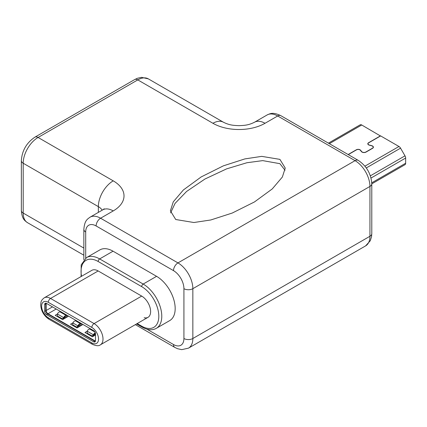 <?xml version="1.0" encoding="UTF-8"?>
<svg xmlns="http://www.w3.org/2000/svg" width="427" height="427" viewBox="0 0 427 427"><rect width="100%" height="100%" fill="white"/><g stroke="black" fill="none" stroke-linecap="round" stroke-linejoin="round"><path stroke-width="0.64" d="M355.707 127.39L328.416 143.146L355.707 127.39A3.154 1.82 60 0 1 355.712 127.385L360.158 124.839A3.154 1.82 60 0 1 361.733 124.994L380.5 136.005M348.277 154.611A2.631 1.521 0 0 1 348.864 154.099L356.321 149.792A2.631 1.521 0 0 1 360.575 150.229L361.637 151.564A2.631 1.521 0 0 0 365.886 152.001L365.886 152.167M373.177 147.779L373.177 147.16A2.631 1.521 0 0 1 372.408 148.233L365.886 152.001M373.177 147.16A2.631 1.521 0 0 0 371.65 145.783L369.339 145.164A2.631 1.521 0 0 1 367.807 143.787A2.631 1.521 0 0 1 368.581 142.714L368.581 142.896M380.5 135.829L368.581 142.714M368.021 144.385L368.021 143.787A2.418 1.398 0 0 1 368.731 142.799L380.649 135.919L398.973 146.493A3.154 1.82 60 0 1 400.547 148.158L404.993 155.839A3.154 1.82 60 0 1 405.65 158.043L405.65 163.237A3.154 1.82 60 0 1 404.999 164.683L371.784 183.861A6.314 3.646 180 0 1 369.937 186.434A21.046 12.148 -120 0 0 355.056 160.659L277.673 115.984L265.023 123.286A21.046 12.148 60 0 0 254.497 122.245C248.471 125.218 244.714 125.426 238.971 125.655C233.195 125.437 229.326 125.164 223.46 122.245L148.308 78.856A21.046 12.148 120 0 0 137.788 79.897L38.083 137.462L113.23 180.851A21.046 12.148 -60 0 0 98.349 206.625L23.197 163.237L23.197 213.073L83.852 248.087M368.021 143.787A2.418 1.398 0 0 0 369.424 145.057L371.741 145.671A2.84 1.639 0 0 1 373.39 147.16A2.84 1.639 0 0 1 372.557 148.324L366.035 152.087A2.84 1.639 0 0 1 361.45 151.612L360.383 150.277A2.418 1.398 0 0 0 356.47 149.877L349.008 154.184A2.418 1.398 0 0 0 348.437 154.707M61.915 318.499L62.534 318.617A2.103 1.687 -79.3 0 0 64.247 317.72L64.434 317.416L63.804 317.293L63.628 317.608A2.103 1.687 100.7 0 1 61.915 318.499A2.103 1.687 100.7 0 1 61.483 318.339L58.205 316.45A2.103 1.687 100.7 0 1 57.421 314.021L55.195 315.313L62.636 319.609L68.587 316.172L61.146 311.875L60.575 312.201M61.146 312.532L61.146 311.875M58.504 316.62L57.987 316.925M90.908 329.713L90.908 329.057L93.646 330.637M95.488 335.008L92.397 336.791L84.957 332.494L87.188 331.208A2.103 1.687 100.7 0 0 87.973 333.631L91.245 335.526A2.103 1.687 100.7 0 0 91.677 335.686L92.296 335.803A2.103 1.687 -79.3 0 0 94.015 334.907L94.202 334.597L93.572 334.48A2.631 1.521 -60 0 1 95.296 332.788M90.343 329.388L90.908 329.057M88.266 333.807L87.748 334.106M45.78 310.52L46.153 310.52L46.153 303.65L45.79 303.65M46.185 303.271A2.631 1.521 -120 0 0 46.153 303.65L46.527 303.432A2.631 1.521 -120 0 0 45.209 303.303A2.631 1.521 -120 0 0 44.664 304.51L44.664 311.379A2.631 1.521 -120 0 0 46.527 314.603L93.625 341.797A2.631 1.521 -120 0 0 94.938 341.926A2.631 1.521 -120 0 0 95.488 340.719L95.488 333.85A2.631 1.521 -120 0 0 93.625 330.626L46.527 303.432M52.478 306.869L46.153 310.52A2.631 1.521 -120 0 0 48.016 313.744L47.829 314.064M94.933 341.248L95.114 340.938A2.631 1.521 -120 0 0 95.456 341.098M95.488 340.719L95.114 340.938L48.016 313.744L56.199 309.02M76.513 321.403L76.513 320.746L82.987 324.483L77.031 327.92L70.562 324.184L73.006 322.769M76.513 320.746L75.942 321.072M73.871 325.491L73.348 325.796M45.892 303.197A2.631 1.521 60 0 0 45.78 303.864L45.78 310.739A2.631 1.521 60 0 0 47.643 313.957L94.741 341.152A2.631 1.521 60 0 0 95.376 341.386M63.804 317.293A2.631 1.521 -60 0 1 66.516 315.633A2.631 1.521 -60 0 1 66.97 316.231L67.215 316.962M66.436 317.416L66.265 316.903A1.58 0.913 120 0 0 65.993 316.546A1.58 0.913 120 0 0 64.434 317.416M66.516 315.633L60.266 312.025A2.631 1.521 120 0 0 57.554 313.685L57.421 314.021L63.628 317.608M95.477 333.652A1.58 0.913 120 0 0 94.202 334.597M91.677 335.686A2.103 1.687 100.7 0 0 93.39 334.789L93.572 334.48M94.965 332.057L90.028 329.206A2.631 1.521 120 0 0 87.321 330.872L87.188 331.208L93.39 334.789M76.428 326.901L77.047 327.018A1.58 1.265 -79.3 0 0 78.456 326.111L77.837 325.993A1.58 1.265 100.7 0 1 76.428 326.901A1.58 1.265 100.7 0 1 76.102 326.783L73.348 325.193A1.58 1.265 100.7 0 1 72.852 323.116L72.916 322.967A2.631 1.521 120 0 1 75.782 320.981L80.767 323.858A2.631 1.521 -60 0 1 81.221 324.456L81.514 325.331M77.837 325.993L77.901 325.844A2.631 1.521 -60 0 1 80.767 323.858M80.73 325.785L80.511 325.128A1.58 0.913 120 0 0 80.239 324.771A1.58 0.913 120 0 0 78.52 325.961L78.456 326.111M169.727 320.586A26.309 15.191 -120 0 0 175.177 308.545A26.309 15.191 -120 0 0 156.576 276.328L113.043 251.193A26.309 15.191 -120 0 0 99.891 249.891L86.5 257.625A26.309 15.191 60 0 1 99.651 258.927L143.178 284.056A26.309 15.191 60 0 1 161.78 316.279A26.309 15.191 60 0 1 156.335 328.32L169.727 320.586M150.619 311.55A12.629 7.291 -120 0 0 141.695 296.087L98.162 270.958A12.629 7.291 -120 0 0 91.853 270.334L44.232 297.827A12.629 7.291 60 0 1 50.546 298.452L94.073 323.581A12.629 7.291 60 0 1 103.003 339.043A12.629 7.291 60 0 1 100.388 344.824L148.004 317.33A12.629 7.291 -120 0 0 150.619 311.55M144.161 317.731A12.629 7.291 -120 0 0 148.004 317.33M170.603 212.908L175.049 203.412L186.599 191.461L204.944 179.03L226.63 168.862L246.923 162.735L262.728 160.621L279.904 163.669L285.033 170.272M279.904 159.372L261.746 156.367L244.868 158.908L223.412 165.831L201.176 176.933L183.402 189.94L173.277 201.843L170.394 210.837L175.732 219.515L193.89 222.515L210.767 219.98L232.224 213.052L254.46 201.95L272.234 188.947L282.359 177.04L285.241 168.046L279.904 159.372M328.432 143.157L360.158 124.839M329.356 143.691L361.733 124.994M371.757 182.804L405.65 163.237M371.015 178.043L405.65 158.043M370.358 175.839L404.993 155.839M366.286 167.939L400.547 148.158M364.92 166.156L398.973 146.493M360.575 150.229L360.575 150.517M44.664 311.379L45.78 310.739M45.78 303.864L44.664 304.51M47.643 313.957L46.527 314.603M93.625 341.797L94.741 341.152M48.31 317.784A9.469 5.466 60 0 1 41.616 306.18A9.469 5.466 60 0 1 48.31 302.316L91.837 327.445A9.469 5.466 60 0 1 98.536 339.043A9.469 5.466 60 0 1 91.837 342.913L48.31 317.784A3.154 1.82 120 0 0 48.966 319.225C43.885 315.793 41.125 311.016 40.688 304.894C41.141 302.097 40.389 300.886 44.232 297.827M100.388 344.824C98.909 346.137 96.283 345.977 92.494 344.359A3.154 1.82 -60 0 1 91.837 342.913M91.837 327.445A3.154 1.82 -60 0 1 94.073 323.581L141.695 296.087M98.162 270.958L50.546 298.452A3.154 1.82 120 0 0 48.31 302.316M64.61 317.154L65.747 317.811M66.265 316.903L65.544 316.487M94.378 334.341L95.488 334.981M77.901 325.844L72.916 322.967M80.511 325.128L79.796 324.712M78.862 325.385L80.143 326.121M136.587 323.922L142.127 327.119A2.103 1.217 -60 0 1 141.695 326.159A24.2 13.974 60 0 0 158.807 316.279A24.2 13.974 60 0 0 141.695 286.634A2.103 1.217 -60 0 1 143.178 284.056L156.576 276.328M113.043 251.193L99.651 258.927A2.103 1.217 120 0 0 98.162 261.505A24.2 13.974 60 0 0 81.525 276.29M141.695 286.634L98.162 261.505M137.206 323.57L141.695 326.159M369.937 236.27L369.937 186.434L192.849 288.679L192.849 338.51L369.937 236.27A6.314 3.646 0 0 0 371.784 233.692L371.543 236.697L370.257 240.801L365.576 245.904A21.046 12.148 -120 0 0 369.937 236.27M98.349 212.395L98.349 206.625A15.783 9.111 0 0 1 102.165 210.191M21.35 210.495A6.314 3.646 0 0 0 23.197 213.073A21.046 12.148 120 0 0 27.558 222.707C24.761 220.62 22.071 219.35 21.35 210.495L21.35 160.659C22.033 150.608 26.559 142.767 34.923 137.152A6.314 3.646 60 0 1 38.083 137.462A21.046 12.148 120 0 0 23.197 163.237A6.314 3.646 180 0 1 21.35 160.659M113.23 180.851A36.829 21.265 0 0 1 113.23 210.922A21.046 12.148 -120 0 0 102.71 209.881L90.06 217.183A21.046 12.148 60 0 1 100.58 218.224L177.963 262.904L355.056 160.659A6.314 3.646 -60 0 1 358.21 160.349C366.574 165.97 371.1 173.805 371.784 183.861L371.784 233.692M223.46 122.245A21.046 12.148 -60 0 0 212.934 123.286L137.788 79.897A6.314 3.646 -120 0 0 134.628 79.587L137.35 78.29L141.55 77.351L148.308 78.856M212.934 123.286A36.829 21.265 0 0 0 265.023 123.286M267.147 114.943C270.35 113.561 272.8 111.869 280.827 115.669A6.314 3.646 120 0 0 277.673 115.984A21.046 12.148 -120 0 0 267.147 114.943L254.497 122.245M177.963 262.904A21.046 12.148 60 0 1 192.849 288.679A6.314 3.646 180 0 1 183.92 288.679A14.731 8.508 60 0 0 173.501 270.633A6.314 3.646 -60 0 1 177.963 262.904M183.92 288.679L183.92 338.51A6.314 3.646 0 0 0 192.849 338.51A21.046 12.148 60 0 1 188.488 348.144L365.576 245.904M113.23 210.922L100.58 218.224A6.314 3.646 120 0 0 96.118 225.958A14.731 8.508 60 0 0 85.699 231.973L85.699 258.138L85.699 231.973A6.314 3.646 180 0 1 83.852 229.395L83.852 259.813M173.501 270.633L96.118 225.958M135.354 324.637L174.808 347.413A6.314 3.646 -60 0 1 173.501 344.525A14.731 8.508 60 0 0 183.92 338.51M146.92 329.174L173.501 344.525M92.494 344.359L48.966 319.225M64.477 317.346L65.518 317.944M95.28 335.126L94.244 334.528M78.728 325.571L79.913 326.255M142.127 327.119C147.619 330.146 152.354 330.546 156.335 328.32M86.5 257.625L81.194 264.831L81.087 276.547M371.784 187.261L371.784 193.933M27.558 222.707L83.852 255.207M104.225 208.798L102.71 209.881M34.923 137.152L134.628 79.587M280.827 115.669L358.21 160.349M174.808 347.413L177.531 348.71L181.731 349.649L188.488 348.144M90.06 217.183C87.263 219.264 84.573 220.54 83.852 229.395"/></g></svg>
